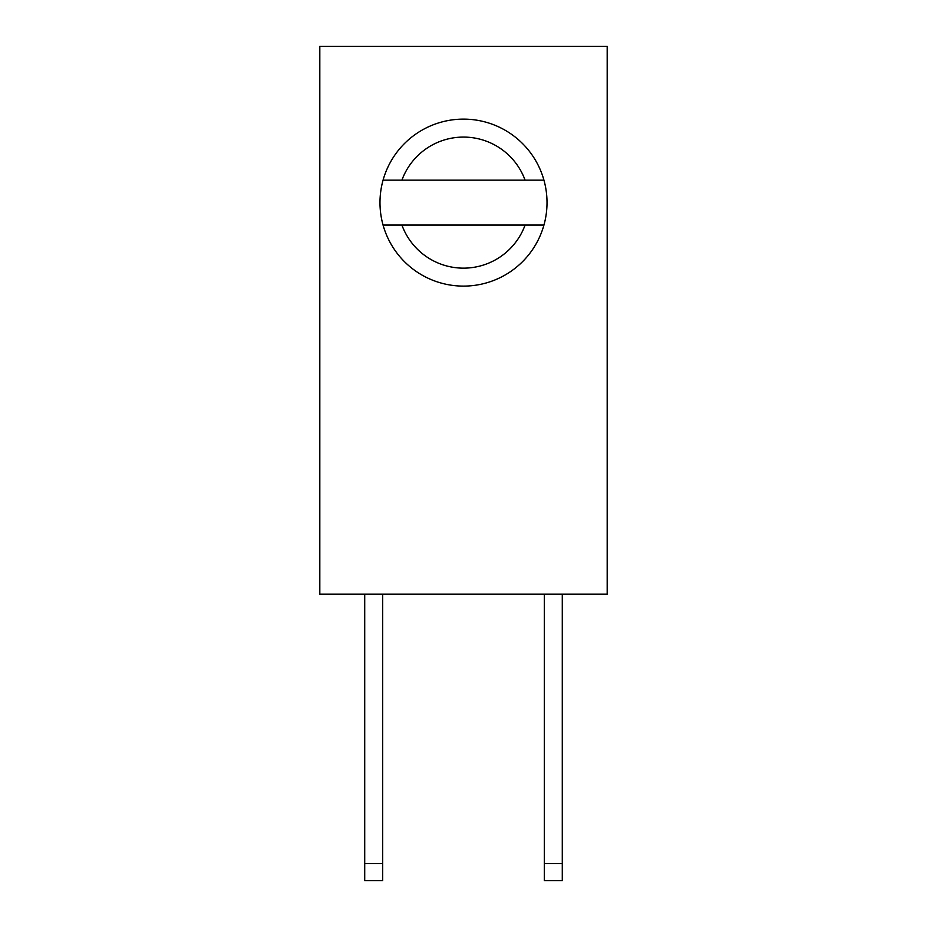 <?xml version="1.0" encoding="UTF-8"?>
<svg xmlns="http://www.w3.org/2000/svg" width="927" height="927" viewBox="0 0 927 927"><rect width="100%" height="100%" fill="white"/><g stroke="black" fill="none" stroke-linecap="round" stroke-linejoin="round"><path stroke-width="1.39" d="M319.815 594.149L607.185 594.149L607.185 46.35L319.815 46.35L319.815 594.149M401.912 225.064A65.562 65.562 0 0 0 525.088 225.064L383.06 225.064A83.523 83.523 0 0 0 543.94 225.064A83.523 83.523 0 0 0 543.94 180.162L525.088 180.162A65.562 65.562 0 0 0 401.912 180.162L383.06 180.162A83.523 83.523 0 0 1 543.94 180.162M525.088 180.162L401.912 180.162M525.088 225.064L543.94 225.064M383.06 180.162A83.523 83.523 0 0 0 383.06 225.064M562.283 863.558L544.323 863.558L544.323 880.65L562.283 880.65L562.283 594.149M544.323 863.558L544.323 594.149M364.717 594.149L364.717 880.65L382.677 880.65L382.677 594.149M364.717 863.558L382.677 863.558"/></g></svg>
